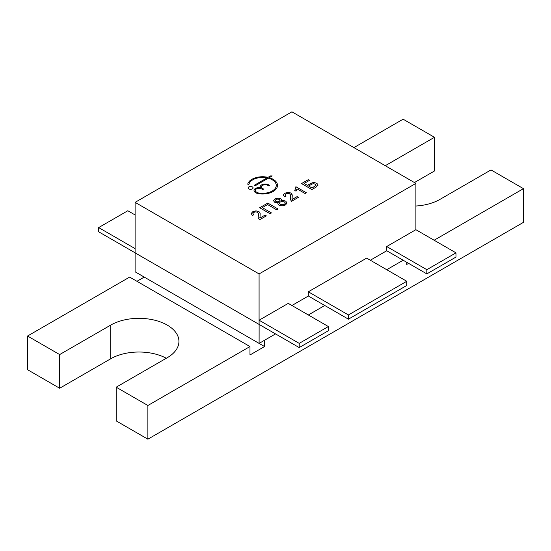 <?xml version="1.0" encoding="UTF-8"?>
<svg xmlns="http://www.w3.org/2000/svg" width="551" height="551" viewBox="0 0 551 551"><rect width="100%" height="100%" fill="white"/><g stroke="black" fill="none" stroke-linecap="round" stroke-linejoin="round"><path stroke-width="0.83" d="M313.85 183.745L312.403 183.917L308.539 185.99L312.107 188.049L316.026 185.294L315.234 184.172L313.85 183.745M275.231 200.509L275.837 201.425L277.497 201.824L279.247 201.342L280.066 200.309L279.433 199.434L277.787 199.049L276.051 199.51L275.231 200.564M280.252 204.359L283.076 204.827L284.454 204.352L285.384 203.147L284.488 201.962L282.387 201.439L280.266 201.983L279.357 203.181L280.252 204.38L283.076 204.848L284.454 204.373L285.384 203.167M415.895 183.393L291.92 111.819L135.105 202.355L259.08 273.93L415.895 183.393L415.895 229.712M255.574 185.549L268.303 178.2A13.72 7.921 180 0 1 276.258 185.391A13.72 7.921 180 0 1 257.978 192.864A0.999 0.579 180 0 1 257.599 192.726L256.36 192.01A3.74 2.163 180 0 1 255.265 190.481A3.74 2.163 180 0 1 257.579 188.483A3.74 2.163 180 0 1 261.656 188.952L262.359 189.365A0.627 0.358 0 0 0 263.24 188.855L262.538 188.449A3.74 2.163 180 0 1 261.443 186.92A3.74 2.163 180 0 1 263.75 184.922A3.74 2.163 180 0 1 267.827 185.391L268.537 185.797A0.627 0.358 0 0 0 269.418 185.288L268.716 184.881A4.993 2.879 0 0 0 263.275 184.254A4.993 2.879 0 0 0 260.196 186.92A4.993 2.879 0 0 0 260.389 187.712A4.993 2.879 0 0 0 254.018 190.481A4.993 2.879 0 0 0 255.478 192.519L256.918 193.346A0.999 0.579 0 0 0 257.269 193.477A14.973 8.644 0 0 0 277.511 185.391A14.973 8.644 0 0 0 269.232 177.663L272.215 175.941L270.451 175.941L268.013 177.346A14.973 8.644 0 0 0 247.75 184.055A0.627 0.358 0 0 0 248.983 184.165A13.72 7.921 180 0 1 267.042 177.904L254.686 185.04A0.627 0.358 0 0 0 255.574 185.549M278.131 209.063L267.779 203.085L259.673 207.741L270.045 213.733L271.443 212.92L262.276 207.631L267.586 204.566L276.747 209.862L278.145 209.049L267.779 203.064L259.693 207.755M317.899 185.597L317.824 184.351L316.701 183.297L314.518 182.595L312.231 182.767L307.334 185.294L304.145 183.455L309.455 180.391L308.25 179.695L301.542 183.566L311.914 189.558L315.971 187.209L318.017 185.04M281.265 200.778L283.655 200.55L285.776 201.205L287.064 203.05L285.776 201.205L283.655 200.53L281.265 200.757L281.602 199.62L280.735 198.684L277.986 198.071L274.97 198.911L273.523 200.626L274.577 202.196L276.237 202.713L278.234 202.499L277.752 203.849L278.944 205.11L282.133 205.874L285.508 204.972L287.071 202.975M273.523 200.626L274.97 198.911M281.602 199.641L280.735 198.704L277.986 198.091L274.97 198.932M266.333 215.875L265.024 215.124L259.996 218.024L260.162 213.588L259.755 212.376L258.805 211.529L255.912 210.861L252.744 211.742L251.166 213.533L252.386 215.4L253.887 214.759L252.881 213.54L253.777 212.369L255.692 211.859L257.482 212.273L258.398 213.492L258.199 217.92L259.528 219.801L266.333 215.875M258.15 217.349L258.199 217.92M260.182 213.974L259.755 212.397L258.805 211.55L255.912 210.881L252.744 211.763L251.166 213.533M298.387 197.361L297.106 196.624L292.078 199.524L292.244 195.068L291.837 193.856L290.88 193.008L287.987 192.34L284.826 193.222L283.248 195.013L284.468 196.879L285.962 196.239L284.957 195.02L285.859 193.849L287.767 193.339L289.557 193.752L290.473 194.971L290.274 199.4L291.603 201.28L298.408 197.354L297.106 196.604L292.078 199.503L291.927 198.739M290.232 198.828L290.274 199.4M283.248 195.013L284.826 193.222L287.987 192.34M292.244 195.088L290.88 193.029L287.987 192.361M305.068 193.511L306.37 192.76L295.997 186.768L295.157 187.257L295.419 188.704L294.778 190.467L296.004 191.176L296.982 188.848L305.068 193.511M295.432 188.387L294.778 190.488M252.344 186.899A2.493 1.439 0 0 0 249.631 186.589A2.493 1.439 0 0 0 248.088 187.919A2.493 1.439 0 0 0 250.581 189.358A2.493 1.439 0 0 0 253.081 187.919A2.493 1.439 0 0 0 252.344 186.899M253.081 187.925A2.493 1.439 0 0 0 252.344 186.92A2.493 1.439 0 0 0 249.637 186.603A2.493 1.439 0 0 0 248.088 187.925M306.349 192.767L295.997 186.789L295.164 187.271M290.556 195.757L290.274 199.421M285.962 196.259L284.957 195.04M258.474 214.298L258.295 216.068M258.295 216.095L258.199 217.941M253.887 214.78L252.881 213.519M260.182 213.988L260.162 213.609M266.312 215.882L265.024 215.124L259.996 218.024M259.996 218.044L259.852 217.328M277.752 203.87L278.234 202.499M279.357 203.202L280.252 204.38M275.231 200.53L275.837 201.446L277.497 201.845L279.247 201.363L280.06 200.35M309.435 180.404L308.25 179.695M308.25 179.716L301.562 183.579M317.899 185.618L317.824 184.371L316.701 183.318L314.518 182.615L312.231 182.787L307.334 185.315L304.145 183.455M308.539 186.011L312.107 188.07L316.026 185.294M271.423 212.934L262.276 207.631M267.042 177.904L254.686 185.06A0.627 0.358 0 0 0 254.507 185.301M272.18 175.962L270.451 175.962L268.013 177.346A14.973 8.644 0 0 0 247.75 184.075A0.627 0.358 0 0 0 247.743 184.117M277.511 185.398A14.973 8.644 0 0 0 269.232 177.684L269.232 177.663M260.389 187.733L260.389 187.712A4.993 2.879 0 0 0 254.018 190.494M269.597 185.556A0.627 0.358 0 0 0 269.418 185.308L268.716 184.902A4.993 2.879 0 0 0 263.282 184.275A4.993 2.879 0 0 0 260.196 186.927M263.426 189.117A0.627 0.358 0 0 0 263.24 188.876L262.538 188.47A3.74 2.163 180 0 1 261.443 186.941A3.74 2.163 180 0 1 261.443 186.927L261.443 186.941M276.258 185.391L276.258 185.411A13.72 7.921 180 0 1 276.258 185.411A13.72 7.921 180 0 1 257.978 192.884A0.999 0.579 180 0 1 257.599 192.747L256.36 192.03A3.74 2.163 180 0 1 255.265 190.501A3.74 2.163 180 0 1 255.265 190.494L255.265 190.481M135.105 252.875L259.122 324.436L259.101 343.397L135.105 271.815L135.105 202.355M259.08 324.456L259.08 273.93M308.346 296.025L291.927 305.502L308.333 296.018M370.32 260.23L386.74 250.753L426.832 273.895L455.987 257.069L455.987 252.854L426.832 269.687L426.832 273.895M406.769 281.272L366.656 258.116L308.319 291.796L308.319 296.004L348.425 319.167L406.769 285.48L406.769 281.272L348.425 314.952L348.425 319.167M455.987 252.854L415.874 229.698L386.719 246.531L386.719 250.739L370.334 260.237M328.362 326.536L288.256 303.381L259.101 320.214L259.101 324.422L299.214 347.578L328.362 330.745L328.362 326.536L299.214 343.369L299.214 347.578M135.105 214.966L127.818 210.751L98.663 227.584L135.105 248.625M98.663 227.584L98.663 231.792L135.105 252.833M308.319 291.796L348.425 314.952M386.719 246.531L426.832 269.687M259.101 320.214L299.214 343.369M259.101 343.397L275.534 333.913M308.333 314.972L324.753 305.495M386.74 269.708L403.16 260.23M166.299 358.26A39.961 23.073 0 0 0 110.71 358.777L110.71 325.097A39.961 23.073 0 0 1 154.259 320.09A39.961 23.073 0 0 1 178.93 341.406A39.961 23.073 0 0 1 167.228 357.723L116.178 387.195L116.178 420.881L147.882 439.181L147.882 405.495L249.975 346.551L249.975 354.975L264.563 346.551L264.563 340.249M147.882 439.181L523.45 222.349L523.45 188.662L490.996 169.928L439.946 199.4A39.961 23.073 0 0 1 415.895 206.026M434.126 240.236L523.45 188.662M408.622 263.385L406.769 264.452L406.769 262.31M414.435 182.553L434.477 170.982L434.477 137.295L403.118 119.195L353.907 147.606M59.66 388.248L27.55 369.707L27.55 336.027L59.66 354.568L59.66 388.248L110.71 358.777M249.975 346.551L129.65 277.084L27.55 336.027M136.937 281.292L144.231 277.084L264.563 346.551M116.178 387.195L147.882 405.495M110.71 325.097L59.66 354.568M434.477 137.295L385.259 165.713"/></g></svg>
